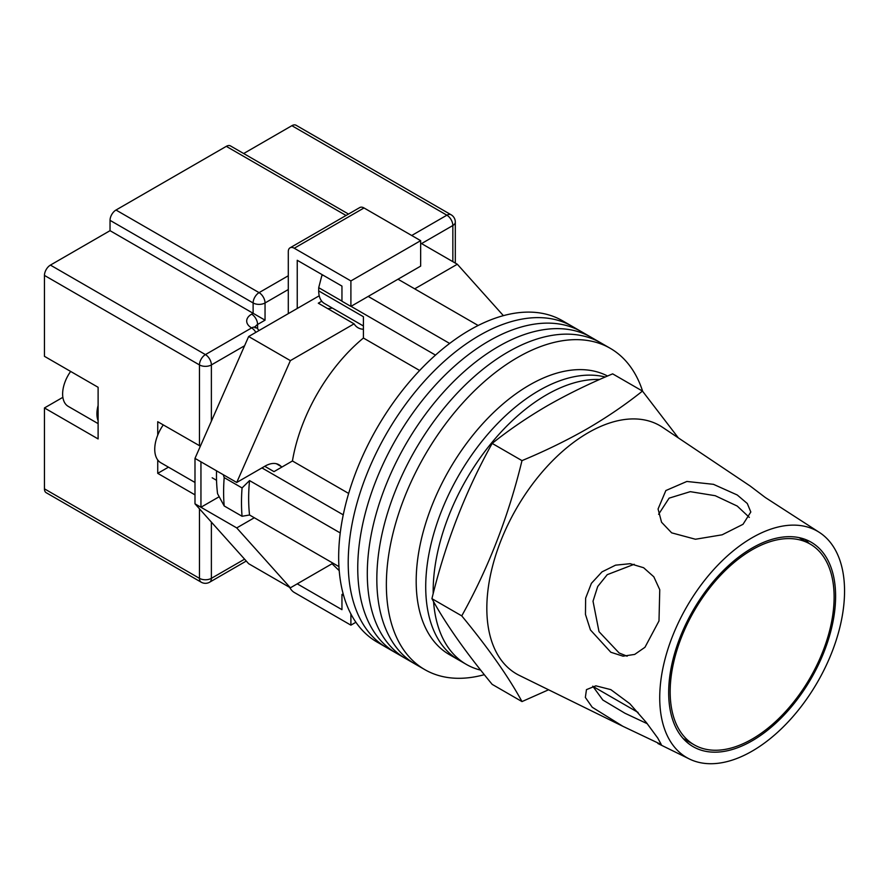 <?xml version="1.0" encoding="UTF-8"?>
<svg xmlns="http://www.w3.org/2000/svg" width="889" height="889" viewBox="0 0 889 889"><rect width="100%" height="100%" fill="white"/><g stroke="black" fill="none" stroke-linecap="round" stroke-linejoin="round"><path stroke-width="1.33" d="M642.658 391.316A185.49 107.091 120 0 0 610.276 348.332L572.127 326.307A185.49 107.091 120 0 0 479.382 335.486A185.49 107.091 120 0 0 358.2 498.951A185.49 107.091 120 0 0 386.626 647.592L377.092 642.08A185.49 107.091 120 0 1 348.655 493.439A185.49 107.091 120 0 1 469.837 329.986A185.49 107.091 120 0 1 562.581 320.796L572.127 326.307A185.49 107.091 120 0 0 479.382 335.486A185.49 107.091 120 0 0 358.2 498.951A185.49 107.091 120 0 0 386.626 647.592L396.172 653.093A185.49 107.091 120 0 1 367.735 504.463A185.49 107.091 120 0 1 488.917 340.998A185.49 107.091 120 0 0 367.735 504.463A185.49 107.091 120 0 0 396.172 653.093L405.706 658.605A185.49 107.091 120 0 1 377.28 509.964A185.49 107.091 120 0 1 498.451 346.51A185.49 107.091 120 0 0 377.28 509.964A185.49 107.091 120 0 0 405.706 658.605L415.252 664.116A185.49 107.091 120 0 1 386.815 515.476A185.49 107.091 120 0 1 507.997 352.011A185.49 107.091 120 0 0 386.815 515.476A185.49 107.091 120 0 0 415.252 664.116L424.786 669.617A185.49 107.091 120 0 0 484.316 674.673M581.662 331.808A185.49 107.091 120 0 0 488.917 340.998A185.49 107.091 120 0 1 581.662 331.808M591.207 337.32A185.49 107.091 120 0 0 498.451 346.51A185.49 107.091 120 0 1 591.207 337.32M600.742 342.832A185.49 107.091 120 0 0 507.997 352.011A185.49 107.091 120 0 1 600.742 342.832M610.276 348.332A185.49 107.091 120 0 0 517.531 357.522A185.49 107.091 120 0 0 396.35 520.976A185.49 107.091 120 0 0 424.786 669.617M398.005 279.213L478.16 325.485M338.942 566.615L249.542 514.998A177.067 102.224 -60 0 1 249.542 480.582L340.243 532.944M368.19 296.426L449.645 343.443M264.744 466.292L273.99 471.626L292.437 460.98A130.694 75.454 -60 0 1 363.412 338.031L363.412 316.728L318.707 290.914L318.707 287.68L321.84 275.579A171.977 99.29 -60 0 1 322.674 274.968M343.61 595.474L341.954 594.519L341.954 609.665L297.237 583.84L332.042 563.748L339.22 570.66M249.542 514.998L242.064 516.276L224.184 505.952L217.561 493.706A171.977 99.29 -60 0 1 216.538 470.814M223.261 474.704L224.184 477.604A187.179 108.069 120 0 0 224.184 505.952M242.064 516.276A187.179 108.069 -60 0 1 242.064 487.939L224.184 477.604M242.064 487.939L249.542 480.582M261.944 467.914L343.254 514.853M323.185 275.268L321.84 275.579M318.707 287.68L341.954 301.104M351.011 306.338L435.488 355.1M419.641 370.491L363.412 338.031M348.655 493.439L292.437 460.98M363.412 325.996L324.374 303.46A27.403 15.824 -60 0 1 318.707 290.914M433.554 601.564A160.198 92.489 120 0 0 466.347 664.405L458.902 660.105A160.198 92.489 120 0 1 434.343 531.733A160.198 92.489 120 0 1 539.001 390.56A160.198 92.489 120 0 1 605.253 377.025A160.198 92.489 120 0 0 539.001 390.56A160.198 92.489 120 0 0 434.343 531.733A160.198 92.489 120 0 0 458.902 660.105L449.356 654.593A160.198 92.489 120 0 1 424.809 526.232A160.198 92.489 120 0 1 529.455 385.059A160.198 92.489 120 0 1 607.554 376.025M599.642 379.481A160.198 92.489 120 0 0 546.446 394.872A160.198 92.489 120 0 0 433.199 593.685M466.347 664.405A160.198 92.489 120 0 0 480.716 670.15M194.991 482.471L160.853 462.769A29.515 17.035 -60 0 1 163.265 424.92M414.696 288.847L457.324 264.244L503.385 315.651M281.157 466.503A27.826 16.069 -60 0 0 278.957 464.747A27.826 16.069 -60 0 0 265.044 466.125L236.73 482.471L290.381 360.623L354.078 323.84A31.615 18.258 120 0 0 358.045 327.763A31.615 18.258 120 0 0 363.412 329.241M254.31 517.754L236.73 527.91L200.947 507.252L200.947 461.824L194.991 458.38L194.991 503.819L248.653 563.704L290.381 587.807L236.73 527.91M333.008 563.193L290.381 587.807M290.381 360.623L248.653 336.52L194.991 458.38M248.653 336.52L319.229 295.781M321.751 301.204L318.306 303.193L354.078 323.84M457.324 264.244L420.653 243.075M219.172 496.74L200.947 507.252L194.991 503.819M236.73 482.471L200.947 461.824M327.641 308.583A31.615 18.258 120 0 0 332.264 308.016M297.237 308.472L297.237 260.277L341.954 286.091L341.954 301.238L350.899 306.405L420.653 266.133L420.653 240.663L364.012 207.959L294.259 248.231A8.434 4.867 -120 0 0 290.047 247.82A8.434 4.867 -120 0 0 288.292 251.676L288.292 313.639M350.899 306.405L350.899 280.935L420.653 240.663M350.899 280.935L294.259 248.231M290.047 247.82L359.801 207.537A8.434 4.867 60 0 1 364.012 207.959M355.911 622.256L350.899 625.156L294.259 592.452A8.434 4.867 -120 0 1 289.725 587.429M350.899 625.156L350.899 613.955M341.954 594.519L343.154 593.819M98.112 420.775A26.981 15.58 -60 0 1 98.112 405.451M98.112 423.62L68.22 406.362A26.981 15.58 -60 0 1 70.642 371.435M44.45 488.839L199.458 578.339A8.434 4.867 120 0 0 201.203 582.195L46.195 492.706A8.434 4.867 -60 0 1 44.45 488.839L44.45 407.951L98.112 438.933L98.112 387.293L44.45 356.322L44.45 275.423A8.434 4.867 -60 0 1 50.417 265.1L110.036 230.673L110.036 220.35A8.434 4.867 -60 0 1 115.992 210.026L226.295 146.352A8.434 4.867 -60 0 1 230.507 145.929L348.51 214.06M157.731 459.946L157.731 473.348L194.991 494.862M200.358 446.189L157.731 421.719L157.731 435.121M243.664 153.53L291.87 125.693A8.434 4.867 -60 0 1 296.093 125.271L451.101 214.771A8.434 4.867 120 0 0 446.889 215.194L291.87 125.693M288.292 289.536L265.044 302.96L265.044 320.173L110.036 230.673M62.863 397.305A31.615 18.258 -60 0 1 62.341 397.627L44.45 407.951M168.465 467.158L157.731 473.348M834.115 597.097A115.937 66.931 120 0 0 810.101 544.024A115.937 66.931 120 0 0 720.768 575.083A115.937 66.931 120 0 0 670.162 691.753A115.937 66.931 120 0 0 694.176 744.826A115.937 66.931 120 0 0 783.509 713.767A115.937 66.931 120 0 0 834.115 597.097M622.867 726.291L661.305 744.56L657.76 738.07L646.359 722.546L629.868 703.732L610.821 689.631L595.874 685.83L586.462 689.631L585.351 697.432L592.23 707.255L622.867 726.291L519.332 675.407A143.34 82.755 -60 0 1 486.828 608.287A143.34 82.755 -60 0 1 588.185 432.732A143.34 82.755 -60 0 1 662.561 427.32L750.26 486.083L765.273 497.484L819.958 532.789A130.694 75.454 -60 0 1 844.55 591.074A130.694 75.454 -60 0 1 789.143 720.835A130.694 75.454 -60 0 1 689.364 758.973A130.694 75.454 -60 0 1 659.727 697.776A130.694 75.454 -60 0 1 718.423 564.537A130.694 75.454 -60 0 1 819.958 532.789M647.27 723.713L624.978 713.256L602.842 700.032L592.752 686.175M627.145 656.204L619.133 652.993L599.008 631.668L593.019 601.208L597.708 586.507L607.231 574.672L634.201 564.282M643.614 567.727L630.168 563.693L615.566 565.16L601.964 571.905L591.396 583.34L585.629 598.186L585.462 614.432L590.44 629.957L610.821 652.248L623.033 656.171L634.69 654.415L644.958 647.292L658.993 620.944L659.76 589.718L653.815 576.794L643.614 567.727M658.605 514.298L669.106 498.151L690.275 491.661L715.223 495.706L737.237 506.063L749.327 517.398M737.237 494.984L713.467 484.327L686.864 481.46L665.861 490.539L658.071 508.986L661.56 522.243L671.651 532.844L695.454 539.245L722.135 534.811L743.015 524.31L750.816 511.997L747.305 503.518L737.237 494.984M521.987 701.577L492.173 684.363C465.458 651.97 445.378 623.4 431.932 598.664C445.378 543.09 465.458 491.328 492.173 443.411C508.941 429.976 527.344 417.419 547.38 405.728C567.549 394.205 589.307 383.581 612.654 373.858L642.458 391.071C625.634 404.551 607.231 417.108 587.251 428.754C567.015 440.322 545.257 450.945 521.987 460.624C508.541 516.209 488.461 567.96 461.747 615.877C488.461 648.281 508.541 676.84 521.987 701.577L548.58 689.775M835.604 596.23A118.037 68.153 -60 0 1 785.565 713.445A118.037 68.153 -60 0 1 695.442 747.893A118.037 68.153 -60 0 1 668.672 692.609A118.037 68.153 -60 0 1 721.69 572.26A118.037 68.153 -60 0 1 813.391 543.59A118.037 68.153 -60 0 1 835.604 596.23M808.968 543.368L805.278 539.423M678.374 437.921L642.458 391.071M461.747 615.877L431.932 598.664M521.987 460.624L492.173 443.411M211.382 522.11L211.382 578.339A8.434 4.867 180 0 1 199.458 578.339L199.458 508.808M199.458 445.811L199.458 364.923L44.45 275.423M201.203 582.195A8.434 8.434 0 0 0 209.637 582.195A8.434 4.867 60 0 0 211.382 578.339L244.586 559.17M452.845 261.655L452.845 225.517L421.542 243.586M244.586 345.754L211.382 364.923L211.382 421.142M411.707 235.496L446.889 215.194A8.434 4.867 60 0 1 452.845 225.517A8.434 4.867 180 0 0 455.312 222.072A8.434 8.434 0 0 0 451.101 214.771M50.417 265.1L205.426 354.6L251.631 327.919A16.858 9.735 180 0 1 251.631 314.15L253.121 313.295L253.121 302.96L110.036 220.35M346.043 215.482L226.295 146.352M115.992 210.026L259.077 292.637L288.292 275.768M265.044 320.173L257.588 324.474L257.588 328.841M251.631 314.15A8.434 4.867 -120 0 1 257.588 324.474A8.434 4.867 0 0 0 255.243 327.108M259.077 292.637A8.434 4.867 120 0 0 253.121 302.96A8.434 4.867 0 0 0 265.044 302.96A8.434 4.867 60 0 0 259.077 292.637M258.932 330.586A8.434 8.434 0 0 0 255.843 327.496A8.434 4.867 120 0 0 251.631 327.919A8.434 4.867 -120 0 1 255.843 332.364M205.426 354.6A8.434 4.867 120 0 0 199.458 364.923A8.434 4.867 180 0 0 211.382 364.923A8.434 4.867 -120 0 0 205.426 354.6M62.986 397.994L62.341 397.627M276.335 463.714L282.013 466.992M216.538 480.304L212.182 477.793M255.843 327.496L254.821 326.73L255.121 327.919M455.312 222.072L455.312 263.088M246.264 561.048L209.637 582.195M799 537.612L810.101 544.024M592.774 686.286L638.069 712.433M683.063 738.415L694.176 744.826M689.364 758.973L657.882 743.504"/></g></svg>
